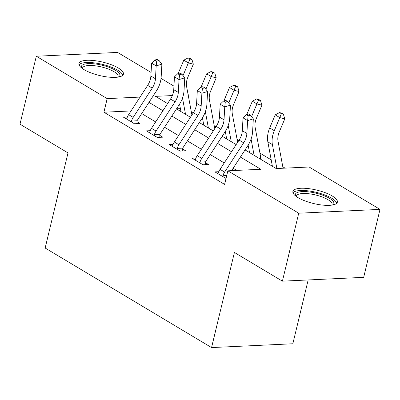 <?xml version="1.0" encoding="UTF-8"?>
<svg xmlns="http://www.w3.org/2000/svg" width="400" height="400" viewBox="0 0 400 400"><rect width="100%" height="100%" fill="white"/><g stroke="black" fill="none" stroke-linecap="round" stroke-linejoin="round"><path stroke-width="0.6" d="M297.995 197.61A22.87 6.895 -166.5 0 1 292.895 191.465A22.87 6.895 -166.5 0 1 308.31 188.59A22.87 6.895 -166.5 0 1 332.265 196A22.87 6.895 -166.5 0 1 337.365 202.145A22.87 6.895 -166.5 0 1 321.955 205.02A22.87 6.895 -166.5 0 1 297.995 197.61M84.05 69.625A22.87 6.895 -166.5 0 1 78.945 63.485A22.87 6.895 -166.5 0 1 94.36 60.61A22.87 6.895 -166.5 0 1 118.32 68.015A22.87 6.895 -166.5 0 1 123.42 74.16A22.87 6.895 -166.5 0 1 108.005 77.035A22.87 6.895 -166.5 0 1 84.05 69.625M308.165 279.95L292.845 343.765L211.565 347.58L45.16 248.035L68 152.905L20 124.19L36.315 56.235L117.595 52.42L151.08 72.45M161.045 78.41L173.94 86.125M188.105 94.6L188.45 94.81L188.145 94.82M188.28 95.53L188.45 94.81M285.05 168.135L282.81 166.795M271.195 159.845L259.95 153.12M248.34 146.175L247.73 145.81M238.83 140.485L237.095 139.445M225.48 132.5L224.87 132.135M215.97 126.815L214.235 125.775M202.62 118.825L202.015 118.46M193.115 113.14L191.38 112.1M245.05 149.925L276.19 168.55L309.14 167.005L380 209.39L298.72 213.205L227.86 170.82L260.815 169.275L240.405 157.065M298.72 213.205L282.405 281.16L363.685 277.345L380 209.39M180.415 108.625L176.545 108.805M131.04 110.94L103.91 112.215L224.6 184.41L227.86 170.82M236.72 170.405L233.13 168.255M224.23 162.93L210.27 154.58M201.37 149.255L187.41 140.905M178.515 135.585L164.555 127.235M155.655 121.91L141.695 113.56M127.375 117.01L123.49 117.195L134.46 123.755L139.95 123.5L136.97 121.715L137.02 123.635M150.235 130.685L146.345 130.865L157.315 137.43L162.81 137.175L159.825 135.39L159.88 137.31M173.09 144.36L169.205 144.54L180.175 151.105L185.665 150.845L182.685 149.06L182.735 150.985M195.95 158.03L192.06 158.215L203.035 164.775L208.525 164.52L205.54 162.735L205.595 164.655M218.805 171.705L214.92 171.89L226.03 178.445M282.405 281.16L234.405 252.445L211.565 347.58M103.91 112.215L107.175 98.625L36.315 56.235M140.055 97.08L107.175 98.625M231.51 151.74L217.55 143.39M208.65 138.07L194.69 129.72M185.79 124.395L171.835 116.045M162.935 110.72L148.975 102.37M172.355 95.565L155.5 96.355L167.58 103.58M176.48 108.905L190.44 117.255M199.335 122.575L213.295 130.925M222.195 136.25L236.155 144.6M128.625 114.65L133.195 117.385A10.26 7.05 -59.1 0 0 131.48 121.045L131.475 121.97L126.47 118.98L126.905 118.31A10.26 7.05 -59.1 0 1 128.625 114.65L147.66 85.39A14.66 10.07 120.9 0 0 150.88 76.02L151.605 63.175L156.175 65.91L156.71 61.145L159 60.44L157.17 59.35L154.88 60.05L156.71 61.145M133.195 117.385L152.23 88.125A14.66 10.07 120.9 0 0 155.45 78.755L156.175 65.91L161.89 64.15L161.17 76.99A21.99 15.105 -59.1 0 1 156.34 91.05L137.305 120.31A2.93 2.015 120.9 0 0 137.04 120.78L136.97 121.715M131.48 121.045L137.04 120.78M161.89 64.15L159 60.44M154.88 60.05L151.605 63.175M191.91 114.99A10.26 7.05 120.9 0 0 191.85 114.635L186.595 86.51A14.66 10.07 -59.1 0 1 187.855 77.23L193.35 64.165L188.355 62.905L183.015 75.6M189.945 58.99L191.94 59.49L190.115 58.4L188.115 57.895L189.945 58.99L188.355 62.905L183.785 60.17L178.29 73.24A21.99 15.105 120.9 0 0 178.14 73.605M179.575 104.13L180.97 111.59M182.495 98.05L185.54 114.325M183.785 60.17L188.115 57.895M191.94 59.49L193.35 64.165M151.485 128.325L156.055 131.06A10.26 7.05 -59.1 0 0 154.335 134.715L154.335 135.645L149.33 132.65L149.765 131.98A10.26 7.05 -59.1 0 1 151.485 128.325L170.52 99.065A14.66 10.07 120.9 0 0 173.735 89.69L174.46 76.85L179.035 79.585L179.57 74.82L181.855 74.115L180.025 73.02L177.74 73.725L179.57 74.82M156.055 131.06L175.09 101.8A14.66 10.07 120.9 0 0 178.31 92.425L179.035 79.585L184.75 77.82L184.025 90.665A21.99 15.105 -59.1 0 1 179.2 104.725L160.165 133.985A2.93 2.015 120.9 0 0 159.9 134.455L159.825 135.39M154.335 134.715L159.9 134.455M184.75 77.82L181.855 74.115M177.74 73.725L174.46 76.85M174.34 142L178.91 144.735A10.26 7.05 -59.1 0 0 177.195 148.39L177.19 149.32L172.185 146.325L172.62 145.655A10.26 7.05 -59.1 0 1 174.34 142L193.375 112.735A14.66 10.07 120.9 0 0 196.595 103.365L197.32 90.52L201.89 93.255L202.425 88.495L204.715 87.79L202.885 86.695L200.6 87.4L202.425 88.495M178.91 144.735L197.95 115.47A14.66 10.07 120.9 0 0 201.165 106.1L201.89 93.255L207.605 91.495L206.885 104.34A21.99 15.105 -59.1 0 1 202.055 118.395L183.02 147.66A2.93 2.015 120.9 0 0 182.755 148.13L182.685 149.06M177.195 148.39L182.755 148.13M207.605 91.495L204.715 87.79M200.6 87.4L197.32 90.52M197.2 155.675L201.77 158.405A10.26 7.05 -59.1 0 0 200.05 162.065L200.05 162.995L195.045 160L195.48 159.33A10.26 7.05 -59.1 0 1 197.2 155.675L216.235 126.41A14.66 10.07 120.9 0 0 219.45 117.04L220.175 104.195L224.75 106.93L225.285 102.165L227.57 101.46L225.74 100.37L223.455 101.07L225.285 102.165M201.77 158.405L220.805 129.145A14.66 10.07 120.9 0 0 224.025 119.775L224.75 106.93L230.465 105.17L229.74 118.01A21.99 15.105 -59.1 0 1 224.915 132.07L205.88 161.33A2.93 2.015 120.9 0 0 205.615 161.8L205.54 162.735M200.05 162.065L205.615 161.8M230.465 105.17L227.57 101.46M223.455 101.07L220.175 104.195M214.77 128.665A10.26 7.05 120.9 0 0 214.71 128.305L209.45 100.185A14.66 10.07 -59.1 0 1 210.71 90.905L216.205 77.84L211.215 76.58L205.875 89.275M212.8 72.66L214.8 73.165L212.97 72.07L210.975 71.57L212.8 72.66L211.215 76.58L206.645 73.845L201.145 86.91A21.99 15.105 120.9 0 0 200.995 87.275M202.43 117.805L203.825 125.26M205.355 111.725L208.395 127.995M206.645 73.845L210.975 71.57M214.8 73.165L216.205 77.84M237.625 142.335A10.26 7.05 120.9 0 0 237.565 141.98L232.31 113.86A14.66 10.07 -59.1 0 1 233.57 104.58L239.065 91.51L234.07 90.255L228.73 102.95M235.66 86.335L237.655 86.84L235.83 85.745L233.83 85.24L235.66 86.335L234.07 90.255L229.5 87.52L224.005 100.585A21.99 15.105 120.9 0 0 223.855 100.95M225.29 131.48L226.685 138.935M228.21 125.4L231.255 141.67M229.5 87.52L233.83 85.24M237.655 86.84L239.065 91.51M260.425 159.12A10.26 7.05 120.9 0 0 260.425 155.655L255.165 127.53A14.66 10.07 -59.1 0 1 256.425 118.25L261.92 105.185L256.93 103.925L251.59 116.625M258.52 100.01L260.515 100.51L258.685 99.42L256.69 98.915L258.52 100.01L256.93 103.925L252.36 101.19L246.86 114.26A21.99 15.105 120.9 0 0 246.71 114.625M248.145 145.15L249.54 152.61M251.07 139.075L254.115 155.345M252.36 101.19L256.69 98.915M260.515 100.51L261.92 105.185M220.055 169.345L224.63 172.08A10.26 7.05 -59.1 0 0 222.91 175.735L222.905 176.665L217.9 173.67L218.34 173A10.26 7.05 -59.1 0 1 220.055 169.345L239.09 140.085A14.66 10.07 120.9 0 0 242.31 130.71L243.035 117.87L247.605 120.605L248.14 115.84L250.43 115.135L248.6 114.04L246.315 114.745L248.14 115.84M224.63 172.08L243.665 142.82A14.66 10.07 120.9 0 0 246.88 133.445L247.605 120.605L253.325 118.845L252.6 131.685A21.99 15.105 -59.1 0 1 247.77 145.745L231.57 170.645M222.91 175.735L226.725 175.555M253.325 118.845L250.43 115.135M246.315 114.745L243.035 117.87M283.075 168.225L278.025 141.205A14.66 10.07 -59.1 0 1 279.285 131.925L284.78 118.86L279.79 117.6L274.29 130.665A21.99 15.105 120.9 0 0 272.4 144.585L276.875 168.52M281.375 113.68L283.37 114.185L281.545 113.09L279.545 112.59L281.375 113.68L279.79 117.6L275.215 114.865L269.72 127.93A21.99 15.105 120.9 0 0 267.83 141.855L272.4 166.285M275.215 114.865L279.545 112.59M283.37 114.185L284.78 118.86M81.72 68.045A19.79 5.965 -166.5 0 1 97.385 64.255A19.79 5.965 -166.5 0 1 118.88 76.965M117.95 77.125A18.325 5.525 13.5 0 0 118.15 76.635A18.325 5.525 13.5 0 0 97.3 66.11A18.325 5.525 13.5 0 0 82.515 68.08A18.325 5.525 13.5 0 0 82.475 68.605M122.755 75.29A22.72 6.85 13.5 0 0 96.9 63.255A22.72 6.85 13.5 0 0 79.025 64.79M295.665 196.025A19.79 5.965 -166.5 0 1 306.35 191.655A19.79 5.965 -166.5 0 1 329.435 198.285A19.79 5.965 -166.5 0 1 332.83 204.95M331.895 205.105A18.325 5.525 13.5 0 0 332.1 204.615A18.325 5.525 13.5 0 0 328.01 199.695A18.325 5.525 13.5 0 0 308.815 193.755A18.325 5.525 13.5 0 0 296.465 196.06A18.325 5.525 13.5 0 0 296.425 196.59M336.705 203.275A22.72 6.85 13.5 0 0 331.635 198.18A22.72 6.85 13.5 0 0 309.365 191.015A22.72 6.85 13.5 0 0 292.975 192.775M147.66 85.39L152.23 88.125M150.88 76.02L155.45 78.755M178.64 73.45L178.29 73.24M170.52 99.065L175.09 101.8M173.735 89.69L178.31 92.425M193.375 112.735L197.95 115.47M196.595 103.365L201.165 106.1M216.235 126.41L220.805 129.145M219.45 117.04L224.025 119.775M201.5 87.12L201.145 86.91M224.355 100.795L224.005 100.585M247.215 114.47L246.86 114.26M239.09 140.085L243.665 142.82M242.31 130.71L246.88 133.445M274.29 130.665L269.72 127.93M272.4 144.585L267.83 141.855"/></g></svg>
